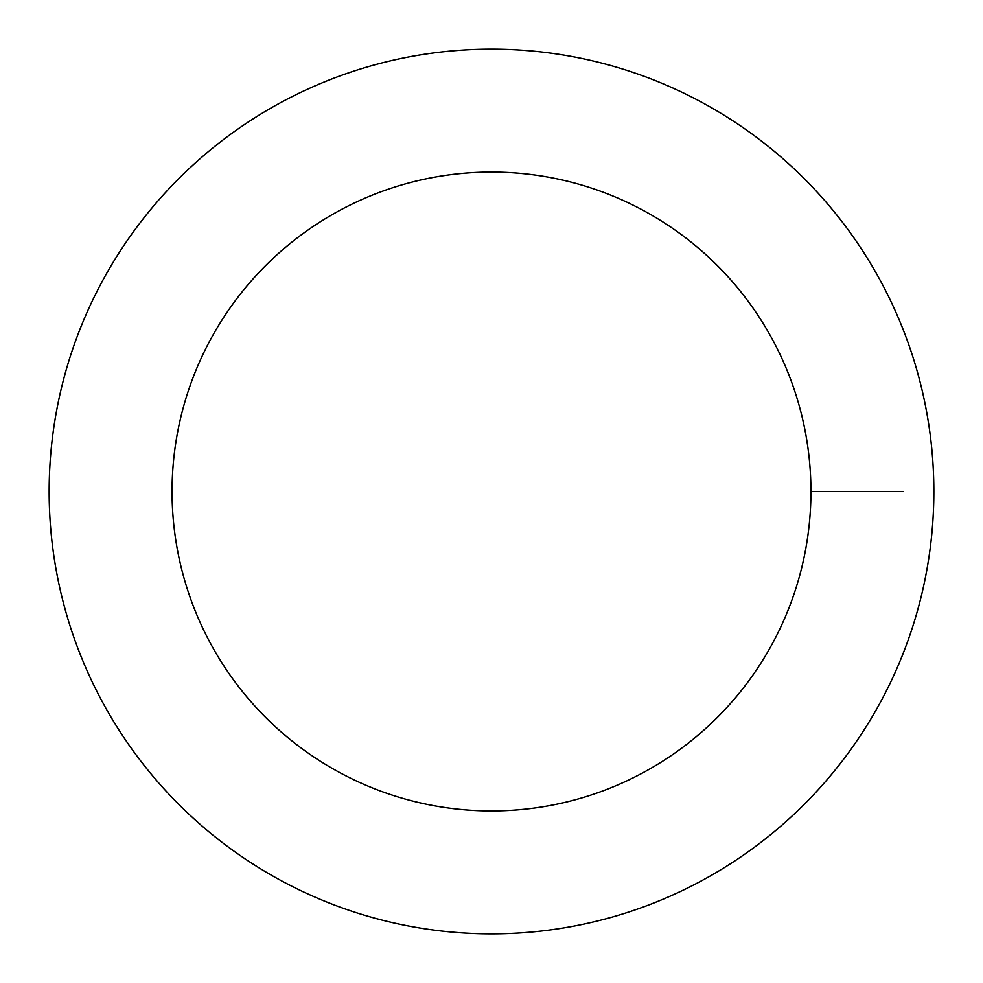 <?xml version="1.0" encoding="UTF-8"?>
<svg xmlns="http://www.w3.org/2000/svg" width="983" height="983" viewBox="0 0 983 983"><rect width="100%" height="100%" fill="white"/><g stroke="black" fill="none" stroke-linecap="round" stroke-linejoin="round"><path stroke-width="1.47" d="M810.938 491.5A319.438 319.438 0 0 1 331.775 768.141A319.438 319.438 0 0 1 331.775 214.859A319.438 319.438 0 0 1 810.938 491.5L903.119 491.5M933.85 491.5A442.35 442.35 0 0 1 270.325 874.587A442.35 442.35 0 0 1 270.325 108.413A442.35 442.35 0 0 1 933.85 491.5"/></g></svg>
